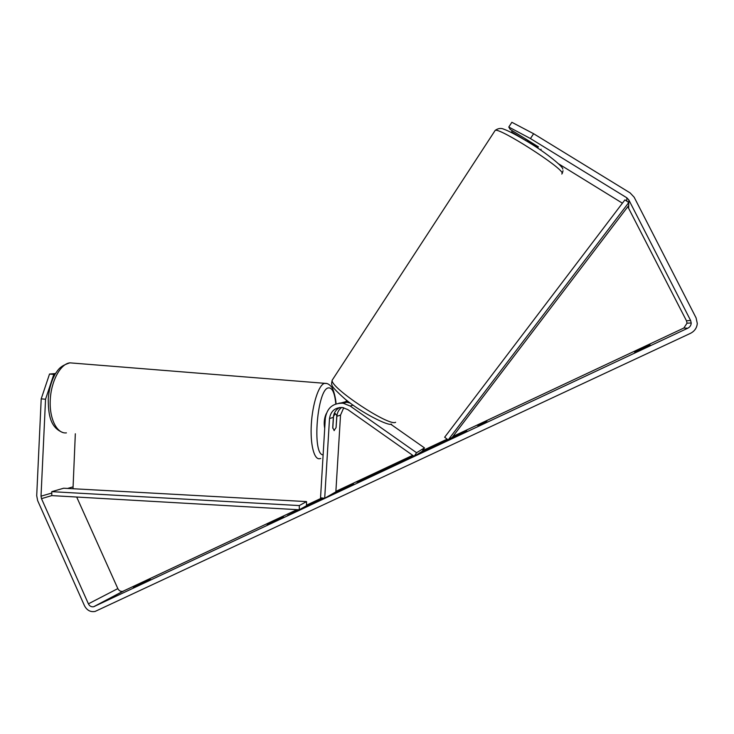 <?xml version="1.0" encoding="UTF-8"?>
<svg xmlns="http://www.w3.org/2000/svg" width="734" height="734" viewBox="0 0 734 734"><rect width="100%" height="100%" fill="white"/><g stroke="black" fill="none" stroke-linecap="round" stroke-linejoin="round"><path stroke-width="1.1" d="M416.068 455.126L435.143 446.511L466.751 430.73L452.713 436.712M447.263 439.235L422.188 451.318M461.438 433.73L455.548 436.363M133.368 587.448L150.25 579.209L133.368 587.457M642.424 348.769L634.47 351.99L650.159 344.998L642.424 348.769M343.732 407.746L340.53 415.114L335.851 491.872L353.494 483.871L327.456 496.689M324.079 498.202L322.098 499.037L323.85 498.175M330.236 495.092L344.42 488.275L333.493 493.23M383.13 470.246L413.068 455.603L406.434 459.649L383.203 470.384M302.509 507.974L301.931 508.295M298.958 509.763L287.636 515.378L315.391 502.359L322.914 498.074M322.63 498.047L306.5 505.616M538.417 146.855L510.158 129.368L508.79 127.037L511.864 122.294L533.618 133.726L530.453 138.552L626.827 197.795L628.836 199.951L690.611 320.474L691.217 322.997C691.107 325.336 689.96 327.07 687.786 328.199L93.677 606.724C91.383 607.11 89.621 606.146 88.401 603.834L41.489 498.652L41.021 496.184L45.545 399.25L41.205 398.856L49.527 374.037L53.821 374.395L45.545 399.25M627.809 206.704L686.483 320.804L687.042 323.171L683.84 328.034L452.924 436.436M447.144 439.143L422.637 450.648M412.692 455.319L335.878 491.376M321.859 497.964L306.509 505.166M296.958 509.653L122.853 591.31C120.67 591.687 118.991 590.787 117.835 588.604L76.694 497.037M486.899 421.059L477.513 425.463L482.201 423.261L478.788 425.582L486.899 421.059M270.874 522.434L283.471 516.525L267.204 524.838L275.067 520.47L270.874 522.434M366.037 477.834L389.359 466.732L361.119 480.908L356.66 482.073L365.284 478.027L366.037 477.834L366.33 478.458M533.618 133.726L630.148 192.923L634.167 197.235L696.089 317.895L697.291 323.465C696.878 327.924 694.593 331.227 690.428 333.355L95.081 611.45C90.456 612.257 86.915 610.339 84.465 605.688L37.645 500.616L36.709 495.689L41.205 398.856M55.518 373.542L49.527 374.037M55.068 374.285L53.821 374.395M73.005 488.734L75.327 433.776M558.757 163.939L622.414 203.18M525.131 140.157L511.626 131.845L512.36 130.716M512.286 132.964L511.626 131.845M530.453 138.552L508.79 127.037M425.527 450.96L424.105 451.034L432.335 446.887L427.133 449.006L447.52 439.437M449.96 439.437L425.39 450.667M455.208 436.868L455.273 435.794L449.887 439.281M452.373 437.161L455.273 435.794M423.903 451.419L419.252 453.768M482.486 423.848L482.201 423.261M306.84 506.102L306.592 505.57M314.519 502.762L314.253 502.203M316.923 501.487L316.629 500.863M391.617 466.255L401.351 461.567L391.617 466.255M403.094 461.218L402.828 460.668M405.122 460.264L404.755 459.502M373.34 474.604L366.706 477.715L373.487 474.907M366.927 478.183L366.706 477.715M365.651 478.779L365.284 478.027M432.858 446.914L443.859 441.639L432.84 446.933M334.025 430.583L336.08 427.601L336.814 415.563L335.319 413.6L333.438 416.49M326.217 413.728C324.208 418.233 323.712 423.123 324.722 428.381M332.796 428.261L333.511 416.499M628.772 202.547L448.171 439.941L452.254 437.317L628.708 205.52L628.772 202.547L624.928 199.877L444.657 437.225L448.171 439.941M306.537 501.597L63.675 488.22L51.784 491.661L51.784 495.606L299.288 509.781L306.5 505.717L306.537 501.597L299.316 505.57L299.288 509.781M51.784 491.661L299.316 505.57M341.686 407.443C338.787 409.609 337.181 412.554 336.878 416.261L336.108 427.096M334.291 430.555L332.722 427.784L333.346 417.362C333.777 412.847 335.933 409.554 339.833 407.48M390.616 424.151L424.491 447.905L422.151 451.373L414.123 456.328L347.806 409.6L342.503 407.517C335.071 407.379 330.74 411.058 329.511 418.563L324.694 498.267L335.851 491.872M424.491 447.905L416.554 452.722L350.155 406.012L343.163 403.223C332.97 402.929 327.034 407.921 325.327 418.197L320.538 497.817L324.694 498.267M347.696 401.14L340.677 403.067M347.283 400.819L345.953 401.287M338.851 403.214L346.833 402.214L350.338 403.131M414.123 456.328L416.554 452.722M527.581 140.084L527.067 140.873L537.939 147.571M683.84 328.034L687.786 328.199M123.505 591.081L94.356 606.477M72.767 486.936L67.592 488.44M51.784 493.046L41.021 496.184M51.784 495.606L41.489 498.652M117.835 588.604L88.401 603.834M686.483 320.804L690.611 320.474M628.653 207.896L628.836 199.951M626.808 201.18L626.827 197.795M66.427 432.877C57.041 434.088 49.261 418.949 50.242 399.993C51.096 381.047 60.472 363.807 69.886 362.844L73.648 363.147M326.529 383.497L324.474 383.396C318.795 384.79 312.528 403.691 311.335 424.087C310.06 444.51 314.207 460.383 319.896 458.631L320.776 458.502M323.125 454.86C311.702 455.043 317.272 387.937 328.658 387.882C332.364 387.745 334.75 393.103 335.814 403.948M333.346 417.362L329.511 418.563M340.53 415.114L336.878 416.261M353.109 405.15L350.155 406.012M561.794 174.05L562.235 173.224C562.308 167.618 499.386 127.413 495.202 130.358L494.744 131.056M332.887 379.111L332.19 380.194C329.74 387.304 389.112 426.757 395.626 422.298M122.853 591.31L93.677 606.724M687.042 323.171L691.217 322.997M63.014 432.583C50.288 427.821 48.187 414.572 48.27 398.507C49.022 389.259 51.325 381.12 55.188 374.092C58.491 369.174 60.078 366.046 69.886 362.844L325.217 383.359C327.291 383.194 329.382 384.387 331.493 386.946C333.447 388.58 336.062 399.663 336.016 403.883M335.3 413.609L334.227 413.508M346.833 402.214L343.163 403.223M562.272 173.398L563.024 170.673M540.582 150.039L541.105 149.241M525.498 140.377L526.232 139.258M391.543 424.105C389.121 426.509 361.926 413.169 345.246 399.213C336.034 391.029 331.612 386.267 331.97 384.946C331.447 384.588 331.52 383.001 332.19 380.194L495.202 130.358C498.23 128.248 501.166 127.881 504.01 129.276C509.176 131.138 517.36 135.469 528.563 142.249C547.133 153.378 563.868 167.416 562.749 169.104"/></g></svg>
